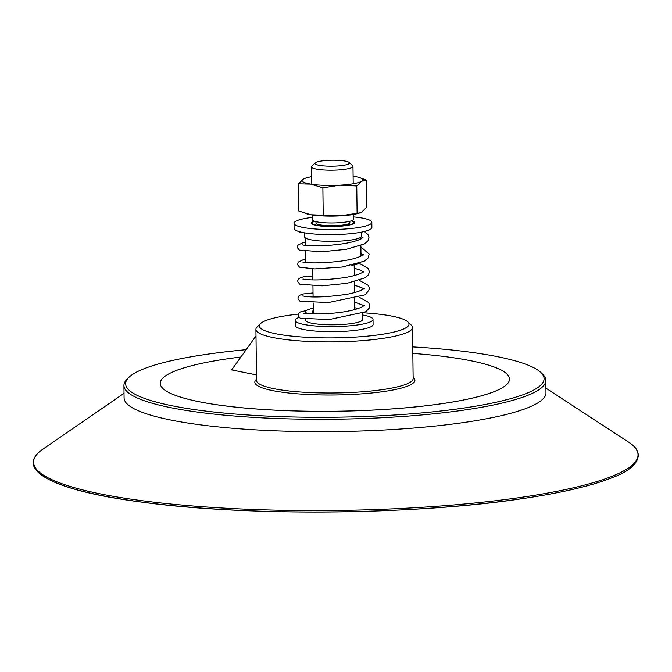 <?xml version="1.0" encoding="UTF-8"?>
<svg xmlns="http://www.w3.org/2000/svg" width="672" height="672" viewBox="0 0 672 672"><rect width="100%" height="100%" fill="white"/><g stroke="black" fill="none" stroke-linecap="round" stroke-linejoin="round"><path stroke-width="1.01" d="M317.52 313.975A21.613 3.713 179.3 0 1 312.388 311.64A21.613 3.713 179.3 0 1 313.244 310.59M354.715 307.751A28.535 4.906 179.3 0 1 358.352 308.532M307.969 313.69A28.535 4.906 179.3 0 1 305.474 311.724A28.535 4.906 179.3 0 1 313.211 308.263M362.561 313.37L362.636 319.544A28.535 4.906 179.3 0 1 352.019 323.501A28.535 4.906 179.3 0 1 321.829 324.467A28.535 4.906 179.3 0 1 305.575 320.242L305.567 319.519M362.586 314.992A38.909 6.686 179.3 0 1 373.01 319.418A38.909 6.686 179.3 0 1 358.537 324.811A38.909 6.686 179.3 0 1 317.369 326.13A38.909 6.686 179.3 0 1 295.201 320.368A38.909 6.686 179.3 0 1 299.065 317.402M373.01 319.418L373.078 324.526A38.909 6.686 179.3 0 1 358.596 329.918A38.909 6.686 179.3 0 1 317.428 331.237A38.909 6.686 179.3 0 1 295.268 325.475L295.201 320.368M363.77 312.824A74.844 12.869 179.3 0 1 392.423 316.226A74.844 12.869 179.3 0 1 407.837 321.854A74.844 12.869 179.3 0 1 365.249 336.344A74.844 12.869 179.3 0 1 275.923 333.774A74.844 12.869 179.3 0 1 260.45 323.652A74.844 12.869 179.3 0 1 298.326 314.126M315.16 162.876L311.8 166.219A20.748 3.57 -0.7 0 0 311.489 166.849A20.748 3.57 -0.7 0 0 323.308 169.915A20.748 3.57 -0.7 0 0 345.265 169.218A20.748 3.57 -0.7 0 0 352.985 166.337A20.748 3.57 -0.7 0 0 352.657 165.724L349.213 162.456A17.296 2.974 179.3 0 1 332.228 166.16A17.296 2.974 179.3 0 1 315.16 162.876A17.296 2.974 179.3 0 1 321.334 161.003A17.296 2.974 179.3 0 1 349.213 162.456M353.573 214.41L353.632 219.139A20.748 3.57 179.3 0 1 345.912 222.02A20.748 3.57 179.3 0 1 323.954 222.726A20.748 3.57 179.3 0 1 312.136 219.652L312.077 214.922M349.852 221.248L349.868 222.592A16.943 2.915 179.3 0 1 343.56 224.944A16.943 2.915 179.3 0 1 325.626 225.523A16.943 2.915 179.3 0 1 315.974 223.012L315.958 221.659M351.137 220.878A20.748 3.57 179.3 0 1 353.674 222.55A20.748 3.57 179.3 0 1 345.954 225.422A20.748 3.57 179.3 0 1 323.988 226.128A20.748 3.57 179.3 0 1 312.169 223.054A20.748 3.57 179.3 0 1 314.672 221.323M240.878 357.008A174.653 30.03 -0.7 0 0 160.222 383.342A174.653 30.03 -0.7 0 0 335.227 411.239A174.653 30.03 -0.7 0 0 509.494 379.075A174.653 30.03 -0.7 0 0 470.778 360.738A174.653 30.03 -0.7 0 0 412.826 353.413M256.469 374.9L231.63 369.902L255.99 335.941M128.772 377.462L127.092 379.134A210.966 36.28 -0.7 0 0 123.934 385.51A210.966 36.28 -0.7 0 0 170.696 407.66A210.966 36.28 -0.7 0 0 405.325 416.296A210.966 36.28 -0.7 0 0 545.824 380.352A210.966 36.28 -0.7 0 0 542.514 374.06L540.792 372.431A209.236 35.977 179.3 0 1 335.294 417.203A209.236 35.977 179.3 0 1 128.772 377.462A209.236 35.977 179.3 0 1 246.128 349.692M412.751 346.912A209.236 35.977 179.3 0 1 497.692 356.706A209.236 35.977 179.3 0 1 540.792 372.431M160.222 383.359L160.222 383.342A174.653 30.03 -0.7 0 0 160.222 383.359A174.653 30.03 -0.7 0 0 335.227 411.264A174.653 30.03 -0.7 0 0 509.494 379.092A174.653 30.03 -0.7 0 0 509.494 379.084L509.494 379.092M545.824 380.352L545.975 392.742A210.966 36.28 179.3 0 1 405.476 428.677A210.966 36.28 179.3 0 1 170.848 420.042A210.966 36.28 179.3 0 1 124.085 397.891L123.934 385.51M407.837 321.854L411.281 325.114A78.305 13.465 179.3 0 1 412.516 327.449A78.305 13.465 179.3 0 1 360.36 340.796A78.305 13.465 179.3 0 1 273.269 337.588A78.305 13.465 179.3 0 1 255.914 329.364A78.305 13.465 179.3 0 1 257.082 327.004L260.45 323.652M359.041 177.433L366.307 180.054L361.511 181.297L356.756 185.942L339.797 185.178L322.879 187.816L310.691 184.103L298.544 183.792L303.29 179.138L305.701 178.088A30.265 5.2 -0.7 0 0 303.29 179.138A30.265 5.2 -0.7 0 0 310.691 184.103A30.265 5.2 -0.7 0 0 339.797 185.178A30.265 5.2 -0.7 0 0 361.511 181.297A30.265 5.2 -0.7 0 0 359.041 177.433A30.265 5.2 -0.7 0 0 354.119 176.341A30.265 5.2 -0.7 0 0 353.102 176.182M298.544 183.792L298.872 211.042L311.06 214.763L340.175 215.838L360.091 212.806L361.88 211.957L366.635 207.304L366.307 180.054M311.606 176.686A30.265 5.2 -0.7 0 0 305.701 178.088M322.879 187.816L323.207 215.074M356.756 185.942L357.092 213.2M360.091 212.806L359.47 213.016A30.265 5.2 179.3 0 1 340.175 215.838A30.265 5.2 179.3 0 1 311.06 214.763A30.265 5.2 179.3 0 1 306.138 213.662L305.088 213.343M298.444 231.403L299.578 232.21L301.728 232.268M353.598 216.888A38.909 6.686 179.3 0 1 371.826 222.323A38.909 6.686 179.3 0 1 360.016 227.279A38.909 6.686 179.3 0 1 317.806 229.144A38.909 6.686 179.3 0 1 294.017 223.28A38.909 6.686 179.3 0 1 305.827 218.324A38.909 6.686 179.3 0 1 312.102 217.4M351.607 220.71A21.613 3.713 179.3 0 1 354.539 222.541A21.613 3.713 179.3 0 1 347.978 225.288A21.613 3.713 179.3 0 1 324.526 226.33A21.613 3.713 179.3 0 1 311.312 223.07A21.613 3.713 179.3 0 1 314.194 221.172M360.545 262.576A27.67 4.754 179.3 0 1 352.666 265.163A27.67 4.754 179.3 0 1 351.8 265.314M305.743 262.441A27.67 4.754 179.3 0 1 305.735 262.315L305.6 251.479M361.57 232.109L361.62 236.082A28.535 4.906 179.3 0 1 352.96 239.711A28.535 4.906 179.3 0 1 322.006 241.08A28.535 4.906 179.3 0 1 304.559 236.779L304.508 232.806M371.826 222.323L371.885 227.438A38.909 6.686 179.3 0 1 360.083 232.394A38.909 6.686 179.3 0 1 317.864 234.259A38.909 6.686 179.3 0 1 294.084 228.388L294.017 223.28M412.516 327.449L413.137 378.554A78.305 13.465 179.3 0 1 360.982 391.894A78.305 13.465 179.3 0 1 273.899 388.685A78.305 13.465 179.3 0 1 256.536 380.461L255.914 329.364M256.519 379.327A80.035 13.759 -0.7 0 0 335.026 394.976A80.035 13.759 -0.7 0 0 413.12 377.412M545.924 388.164L628.396 442.008A302.249 51.979 179.3 0 1 628.748 442.235A302.249 51.979 179.3 0 1 525.58 496.7A302.249 51.979 179.3 0 1 100.582 493.928A302.249 51.979 179.3 0 1 42.546 449.4A302.249 51.979 179.3 0 1 42.89 449.165L124.026 393.313M525.277 498.179A301.745 51.887 179.3 0 1 211.604 508.805A301.745 51.887 179.3 0 1 34.381 465.864M354.438 285.13L364.459 288.809M354.648 302.165L364.669 305.844M305.474 311.724L305.491 313.438M311.489 166.849L311.699 184.262M352.985 166.337L353.195 183.75M312.169 223.054L312.186 224.095M312.732 268.884L312.866 279.88M312.942 285.911L313.076 296.915M313.152 302.946L313.27 312.673M353.674 222.55L353.682 223.591M354.186 264.869L354.32 275.57M354.396 281.786L354.53 292.606M354.598 298.696L354.732 309.641M628.748 442.235C649.194 455.07 633.074 470.056 613.805 477.002C593.88 485.209 564.413 492.274 525.395 498.187C417.178 515.08 245.557 516.709 139.86 501.85C53.987 490.703 13.465 469.804 42.546 449.4M364.3 231.512L367.87 234.427L368.987 237.518L367.962 240.87L364.375 243.944L346.231 249.329L321.762 251.765L299.351 250.118L297.419 247.741L297.889 245.162L302.644 242.836L305.491 242.407M360.889 246.943L369.155 254.1L368.138 257.947L364.19 261.198L342.166 267.036L314.681 268.909L299.552 267.154L297.629 264.768L298.108 262.189L302.921 259.862L305.701 259.434M359.268 263.357L368.29 268.498L369.407 271.832L368.374 274.94L365.266 277.729L347.038 283.324L322.022 285.835L299.762 284.189L297.83 281.803L297.814 280.409L299.074 278.393L303.097 276.898L312.816 275.932M359.352 280.358L368.483 285.516L369.608 288.935L365.518 294.731L328.364 302.56L299.93 301.199L298.04 298.813L298.024 297.461L299.309 295.403L303.08 293.975L313.026 292.967M359.562 297.385L368.684 302.543L369.818 305.878L369.348 308.028L365.753 311.749L329.272 319.544L300.182 318.251L298.25 315.874L298.855 313.11L300.25 311.968L306.289 310.54M305.441 237.964L305.525 245.406M360.772 237.292L360.788 239.022M360.872 245.591L360.998 256.057M303.358 313.16L303.895 313.169C307.465 313.942 314.328 314.143 324.492 313.782C341.158 312.925 353.606 310.674 361.838 307.045L363.821 305.567L363.829 306.138M363.577 305.861L359.57 303.761L354.648 302.291M302.812 295.89L303.895 296.176C312.942 297.679 327.205 297.066 346.685 294.336C361.729 291.572 364.384 288.179 363.611 288.532L363.619 289.103M363.367 288.826L359.352 286.726L354.438 285.256M302.938 279.098L303.71 279.149C312.136 280.577 325.76 280.073 344.576 277.628C361.922 274.646 364.291 271.001 363.401 271.505L363.409 272.076M363.157 271.79L359.436 269.8L354.228 268.22M302.736 262.063L303.324 262.08C309.775 263.323 321.317 263.13 337.932 261.509C348.449 260.207 356.118 258.401 360.948 256.082L363.191 254.47L363.199 255.041M362.947 254.755L360.965 253.504M302.182 244.793L303.055 245.036C307.18 245.91 315.092 246.053 326.81 245.473C342.107 244.457 353.455 242.29 360.856 238.988L362.989 237.434M362.998 238.006L361.343 236.771"/></g></svg>
